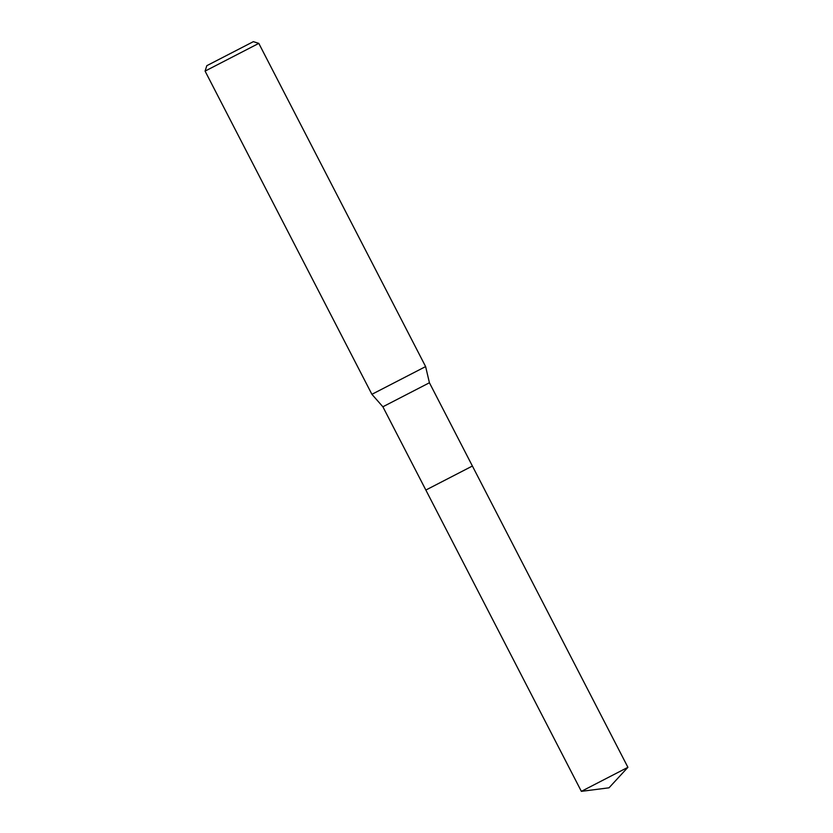 <?xml version="1.0" encoding="UTF-8"?>
<svg xmlns="http://www.w3.org/2000/svg" width="833" height="833" viewBox="0 0 833 833"><rect width="100%" height="100%" fill="white"/><g stroke="black" fill="none" stroke-linecap="round" stroke-linejoin="round"><path stroke-width="0.62" stroke-dasharray="4.17 3.12" d="M382.878 406.785L429.422 382.764M425.85 490.043L472.405 466.022L425.85 490.043M371.903 394.311L425.621 366.582M205.085 71.107L258.803 43.378M581.361 791.35L627.915 767.318"/><path stroke-width="1.25" d="M627.915 767.318L581.361 791.35L609.017 787.81L627.915 767.318L429.422 382.764L382.878 406.785L371.903 394.311L205.085 71.107L258.803 43.378L253.367 41.65L206.813 65.682L253.367 41.65M581.361 791.35L425.85 490.054L472.405 466.022L425.85 490.043L382.878 406.785M429.422 382.764L425.621 366.582L371.903 394.311M206.813 65.682L205.085 71.107M425.621 366.582L258.803 43.378"/></g></svg>
